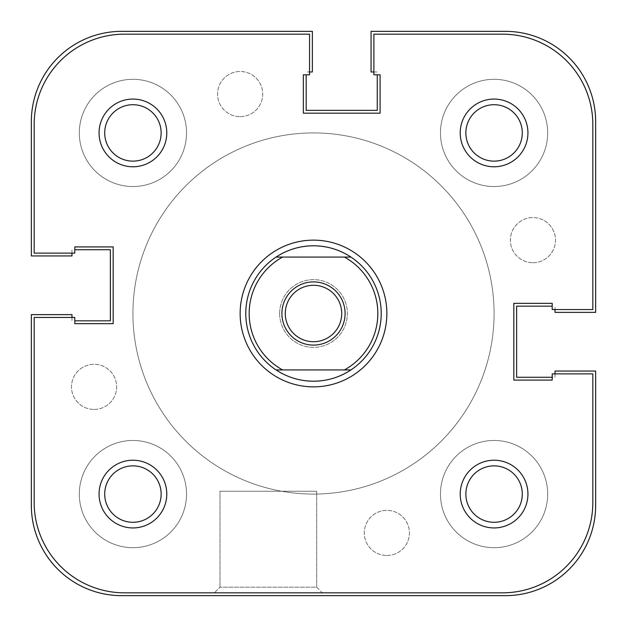<?xml version="1.0" encoding="UTF-8"?>
<svg xmlns="http://www.w3.org/2000/svg" width="627" height="627" viewBox="0 0 627 627"><rect width="100%" height="100%" fill="white"/><g stroke="black" fill="none" stroke-linecap="round" stroke-linejoin="round"><path stroke-width="0.47" stroke-dasharray="3.13 2.35" d="M166.782 494.076A33.858 33.858 0 0 0 132.924 460.218A33.858 33.858 0 0 0 99.066 494.076A33.858 33.858 0 0 0 132.924 527.934A33.858 33.858 0 0 0 166.782 494.076M104.709 494.076A28.215 28.215 0 0 1 132.924 465.861A28.215 28.215 0 0 1 161.139 494.076A28.215 28.215 0 0 0 132.924 465.861A28.215 28.215 0 0 0 104.709 494.076A28.215 28.215 0 0 0 132.924 522.291A28.215 28.215 0 0 0 161.139 494.076A28.215 28.215 0 0 1 132.924 522.291A28.215 28.215 0 0 1 104.709 494.076A28.215 28.215 0 0 1 132.924 465.861A28.215 28.215 0 0 1 161.139 494.076A28.215 28.215 0 0 1 132.924 522.291A28.215 28.215 0 0 1 104.709 494.076M527.934 494.076A33.858 33.858 0 0 0 494.076 460.218A33.858 33.858 0 0 0 460.218 494.076A33.858 33.858 0 0 0 494.076 527.934A33.858 33.858 0 0 0 527.934 494.076M465.861 494.076A28.215 28.215 0 0 1 494.076 465.861A28.215 28.215 0 0 1 522.291 494.076A28.215 28.215 0 0 0 494.076 465.861A28.215 28.215 0 0 0 465.861 494.076A28.215 28.215 0 0 0 494.076 522.291A28.215 28.215 0 0 0 522.291 494.076A28.215 28.215 0 0 1 494.076 522.291A28.215 28.215 0 0 1 465.861 494.076A28.215 28.215 0 0 1 494.076 465.861A28.215 28.215 0 0 1 522.291 494.076A28.215 28.215 0 0 1 494.076 522.291A28.215 28.215 0 0 1 465.861 494.076M166.782 132.924A33.858 33.858 0 0 0 132.924 99.066A33.858 33.858 0 0 0 99.066 132.924A33.858 33.858 0 0 0 132.924 166.782A33.858 33.858 0 0 0 166.782 132.924M104.709 132.924A28.215 28.215 0 0 1 132.924 104.709A28.215 28.215 0 0 1 161.139 132.924A28.215 28.215 0 0 0 132.924 104.709A28.215 28.215 0 0 0 104.709 132.924A28.215 28.215 0 0 0 132.924 161.139A28.215 28.215 0 0 0 161.139 132.924A28.215 28.215 0 0 1 132.924 161.139A28.215 28.215 0 0 1 104.709 132.924A28.215 28.215 0 0 1 132.924 104.709A28.215 28.215 0 0 1 161.139 132.924A28.215 28.215 0 0 1 132.924 161.139A28.215 28.215 0 0 1 104.709 132.924M527.934 132.924A33.858 33.858 0 0 0 494.076 99.066A33.858 33.858 0 0 0 460.218 132.924A33.858 33.858 0 0 0 494.076 166.782A33.858 33.858 0 0 0 527.934 132.924M465.861 132.924A28.215 28.215 0 0 1 494.076 104.709A28.215 28.215 0 0 1 522.291 132.924A28.215 28.215 0 0 0 494.076 104.709A28.215 28.215 0 0 0 465.861 132.924A28.215 28.215 0 0 0 494.076 161.139A28.215 28.215 0 0 0 522.291 132.924A28.215 28.215 0 0 1 494.076 161.139A28.215 28.215 0 0 1 465.861 132.924A28.215 28.215 0 0 1 494.076 104.709A28.215 28.215 0 0 1 522.291 132.924A28.215 28.215 0 0 1 494.076 161.139A28.215 28.215 0 0 1 465.861 132.924M316.698 587.186L322.341 592.828L214.371 592.828L322.341 592.828L214.371 592.828L322.341 592.828L316.698 587.186L220.014 587.186L214.371 592.828L220.014 587.186L316.698 587.186L220.014 587.186L316.698 587.186L316.698 491.254L220.014 491.254L220.014 587.186L220.014 491.254L316.698 491.254L316.698 587.186M494.076 313.5A180.576 180.576 0 0 1 313.5 494.076A180.576 180.576 0 0 1 132.924 313.5A180.576 180.576 0 0 1 313.5 132.924A180.576 180.576 0 0 1 494.076 313.5A180.576 180.576 0 0 1 313.5 494.076A180.576 180.576 0 0 1 132.924 313.5A180.576 180.576 0 0 1 313.5 132.924A180.576 180.576 0 0 1 494.076 313.5A180.576 180.576 0 0 0 313.5 132.924A180.576 180.576 0 0 0 132.924 313.5A180.576 180.576 0 0 0 313.5 494.076A180.576 180.576 0 0 0 494.076 313.5A180.576 180.576 0 0 0 313.5 132.924A180.576 180.576 0 0 0 132.924 313.5A180.576 180.576 0 0 0 313.5 494.076A180.576 180.576 0 0 0 494.076 313.5M279.642 313.5A33.858 33.858 0 0 1 313.5 279.642A33.858 33.858 0 0 1 347.358 313.5A33.858 33.858 0 0 1 313.5 347.358A33.858 33.858 0 0 1 279.642 313.5A33.858 33.858 0 0 1 313.5 279.642A33.858 33.858 0 0 1 347.358 313.5A33.858 33.858 0 0 1 313.5 347.358A33.858 33.858 0 0 1 279.642 313.5M592.828 124.46L592.828 309.55L592.828 124.46A90.288 90.288 0 0 0 502.541 34.172L373.88 34.172L502.541 34.172A90.288 90.288 0 0 1 592.828 124.46L592.828 309.55L552.199 309.55L592.828 309.55L552.199 309.55L552.199 303.343L552.199 309.55L552.199 303.343L513.827 303.343L552.199 303.343L513.827 303.343L513.827 380.087L513.827 303.343L513.827 380.087L552.199 380.087L513.827 380.087L552.199 380.087L552.199 373.88L552.199 380.087L552.199 373.88L592.828 373.88L552.199 373.88L592.828 373.88L592.828 502.541A90.288 90.288 0 0 1 502.541 592.828A90.288 90.288 0 0 0 592.828 502.541A90.288 90.288 0 0 1 502.541 592.828L124.46 592.828A90.288 90.288 0 0 1 34.172 502.541L34.172 317.45L34.172 502.541A90.288 90.288 0 0 0 124.46 592.828A90.288 90.288 0 0 1 34.172 502.541L34.172 317.45L74.801 317.45L34.172 317.45L74.801 317.45L74.801 323.657L74.801 317.45L74.801 323.657L113.173 323.657L74.801 323.657L113.173 323.657L113.173 246.913L113.173 323.657L113.173 246.913L74.801 246.913L113.173 246.913L74.801 246.913L74.801 253.12L74.801 246.913L74.801 253.12L34.172 253.12L34.172 124.46L34.172 253.12L74.801 253.12L34.172 253.12L34.172 124.46A90.288 90.288 0 0 1 124.46 34.172L309.55 34.172L124.46 34.172A90.288 90.288 0 0 0 34.172 124.46A90.288 90.288 0 0 1 124.46 34.172L309.55 34.172L309.55 74.801L309.55 34.172L309.55 74.801L303.343 74.801L309.55 74.801L303.343 74.801L303.343 113.173L303.343 74.801L303.343 113.173L380.087 113.173L303.343 113.173L380.087 113.173L380.087 74.801L380.087 113.173L380.087 74.801L373.88 74.801L380.087 74.801L373.88 74.801L373.88 34.172L373.88 74.801L373.88 34.172L502.541 34.172A90.288 90.288 0 0 1 592.828 124.46M494.076 547.684A53.608 53.608 0 0 0 547.684 494.076A53.608 53.608 0 0 0 494.076 440.467A53.608 53.608 0 0 0 440.467 494.076A53.608 53.608 0 0 0 494.076 547.684A53.608 53.608 0 0 0 547.684 494.076A53.608 53.608 0 0 0 494.076 440.467A53.608 53.608 0 0 0 440.467 494.076A53.608 53.608 0 0 0 494.076 547.684M494.076 186.532A53.608 53.608 0 0 0 547.684 132.924A53.608 53.608 0 0 0 494.076 79.316A53.608 53.608 0 0 0 440.467 132.924A53.608 53.608 0 0 0 494.076 186.532A53.608 53.608 0 0 0 547.684 132.924A53.608 53.608 0 0 0 494.076 79.316A53.608 53.608 0 0 0 440.467 132.924A53.608 53.608 0 0 0 494.076 186.532M132.924 186.532A53.608 53.608 0 0 0 186.532 132.924A53.608 53.608 0 0 0 132.924 79.316A53.608 53.608 0 0 0 79.316 132.924A53.608 53.608 0 0 0 132.924 186.532A53.608 53.608 0 0 0 186.532 132.924A53.608 53.608 0 0 0 132.924 79.316A53.608 53.608 0 0 0 79.316 132.924A53.608 53.608 0 0 0 132.924 186.532M132.924 547.684A53.608 53.608 0 0 0 186.532 494.076A53.608 53.608 0 0 0 132.924 440.467A53.608 53.608 0 0 0 79.316 494.076A53.608 53.608 0 0 0 132.924 547.684A53.608 53.608 0 0 0 186.532 494.076A53.608 53.608 0 0 0 132.924 440.467A53.608 53.608 0 0 0 79.316 494.076A53.608 53.608 0 0 0 132.924 547.684M313.5 494.076A180.576 180.576 0 0 0 494.076 313.5A180.576 180.576 0 0 0 313.5 132.924A180.576 180.576 0 0 0 132.924 313.5A180.576 180.576 0 0 0 313.5 494.076A180.576 180.576 0 0 0 494.076 313.5A180.576 180.576 0 0 0 313.5 132.924A180.576 180.576 0 0 0 132.924 313.5A180.576 180.576 0 0 0 313.5 494.076A180.576 180.576 0 0 0 494.076 313.5A180.576 180.576 0 0 0 313.5 132.924A180.576 180.576 0 0 0 132.924 313.5A180.576 180.576 0 0 0 313.5 494.076A180.576 180.576 0 0 0 494.076 313.5A180.576 180.576 0 0 0 313.5 132.924A180.576 180.576 0 0 0 132.924 313.5A180.576 180.576 0 0 0 313.5 494.076M94.074 409.431A22.572 22.572 0 0 0 116.646 386.859A22.572 22.572 0 0 0 94.074 364.287A22.572 22.572 0 0 0 71.502 386.859A22.572 22.572 0 0 0 94.074 409.431A22.572 22.572 0 0 0 116.646 386.859A22.572 22.572 0 0 0 94.074 364.287A22.572 22.572 0 0 0 71.502 386.859A22.572 22.572 0 0 0 94.074 409.431M240.141 116.646A22.572 22.572 0 0 0 262.713 94.074A22.572 22.572 0 0 0 240.141 71.502A22.572 22.572 0 0 0 217.569 94.074A22.572 22.572 0 0 0 240.141 116.646A22.572 22.572 0 0 0 262.713 94.074A22.572 22.572 0 0 0 240.141 71.502A22.572 22.572 0 0 0 217.569 94.074A22.572 22.572 0 0 0 240.141 116.646M532.926 262.713A22.572 22.572 0 0 0 555.498 240.141A22.572 22.572 0 0 0 532.926 217.569A22.572 22.572 0 0 0 510.354 240.141A22.572 22.572 0 0 0 532.926 262.713A22.572 22.572 0 0 0 555.498 240.141A22.572 22.572 0 0 0 532.926 217.569A22.572 22.572 0 0 0 510.354 240.141A22.572 22.572 0 0 0 532.926 262.713M386.859 555.498A22.572 22.572 0 0 0 409.431 532.926A22.572 22.572 0 0 0 386.859 510.354A22.572 22.572 0 0 0 364.287 532.926A22.572 22.572 0 0 0 386.859 555.498A22.572 22.572 0 0 0 409.431 532.926A22.572 22.572 0 0 0 386.859 510.354A22.572 22.572 0 0 0 364.287 532.926A22.572 22.572 0 0 0 386.859 555.498M71.98 317.45L71.98 320.836L71.98 314.629L31.35 314.629L31.35 505.362A90.288 90.288 0 0 0 121.638 595.65L505.362 595.65A90.288 90.288 0 0 0 595.65 505.362L595.65 371.059L555.02 371.059L555.02 377.266L516.648 377.266L516.648 306.164L552.199 306.164M555.02 373.88L555.02 377.266L552.199 377.266M373.88 71.98L377.266 71.98L371.059 71.98L371.059 31.35L505.362 31.35A90.288 90.288 0 0 1 595.65 121.638L595.65 312.371L555.02 312.371L555.02 306.164L555.02 309.55M377.266 74.801L377.266 110.352L306.164 110.352L306.164 74.801M71.98 253.12L71.98 249.734L71.98 255.941L31.35 255.941L31.35 121.638A90.288 90.288 0 0 1 121.638 31.35L312.371 31.35L312.371 71.98L306.164 71.98L309.55 71.98M74.801 249.734L110.352 249.734L110.352 320.836L74.801 320.836M350.932 369.93A67.716 67.716 0 0 0 350.932 257.07M276.068 257.07A67.716 67.716 0 0 0 276.068 369.93M316.698 491.254L220.014 491.254L316.698 491.254M381.216 313.5A67.716 67.716 0 0 0 313.5 245.784A67.716 67.716 0 0 0 245.784 313.5A67.716 67.716 0 0 0 313.5 381.216A67.716 67.716 0 0 0 381.216 313.5M341.715 313.5A28.215 28.215 0 0 0 313.5 285.285A28.215 28.215 0 0 0 285.285 313.5A28.215 28.215 0 0 0 313.5 341.715A28.215 28.215 0 0 0 341.715 313.5M313.5 245.784A67.716 67.716 0 0 0 245.784 313.5A67.716 67.716 0 0 0 313.5 381.216A67.716 67.716 0 0 0 381.216 313.5A67.716 67.716 0 0 0 313.5 245.784M344.388 369.93L282.612 369.93M344.388 257.07L282.612 257.07"/><path stroke-width="0.94" d="M71.98 317.45L71.98 314.629L31.35 314.629L31.35 505.362A90.288 90.288 0 0 0 121.638 595.65L505.362 595.65A90.288 90.288 0 0 0 595.65 505.362L595.65 371.059L555.02 371.059L555.02 373.88M552.199 377.266L516.648 377.266L516.648 306.164L552.199 306.164M373.88 71.98L371.059 71.98L371.059 31.35L505.362 31.35A90.288 90.288 0 0 1 595.65 121.638L595.65 312.371L555.02 312.371L555.02 309.55M377.266 74.801L377.266 110.352L306.164 110.352L306.164 74.801M71.98 253.12L71.98 255.941L31.35 255.941L31.35 121.638A90.288 90.288 0 0 1 121.638 31.35L312.371 31.35L312.371 71.98L309.55 71.98M74.801 249.734L110.352 249.734L110.352 320.836L74.801 320.836M460.218 132.924A33.858 33.858 0 0 1 494.076 99.066A33.858 33.858 0 0 1 527.934 132.924A33.858 33.858 0 0 1 494.076 166.782A33.858 33.858 0 0 1 460.218 132.924M522.291 132.924A28.215 28.215 0 0 0 494.076 104.709A28.215 28.215 0 0 0 465.861 132.924A28.215 28.215 0 0 0 494.076 161.139A28.215 28.215 0 0 0 522.291 132.924M99.066 494.076A33.858 33.858 0 0 1 132.924 460.218A33.858 33.858 0 0 1 166.782 494.076A33.858 33.858 0 0 1 132.924 527.934A33.858 33.858 0 0 1 99.066 494.076M161.139 494.076A28.215 28.215 0 0 0 132.924 465.861A28.215 28.215 0 0 0 104.709 494.076A28.215 28.215 0 0 0 132.924 522.291A28.215 28.215 0 0 0 161.139 494.076M99.066 132.924A33.858 33.858 0 0 1 132.924 99.066A33.858 33.858 0 0 1 166.782 132.924A33.858 33.858 0 0 1 132.924 166.782A33.858 33.858 0 0 1 99.066 132.924M161.139 132.924A28.215 28.215 0 0 0 132.924 104.709A28.215 28.215 0 0 0 104.709 132.924A28.215 28.215 0 0 0 132.924 161.139A28.215 28.215 0 0 0 161.139 132.924M460.218 494.076A33.858 33.858 0 0 1 494.076 460.218A33.858 33.858 0 0 1 527.934 494.076A33.858 33.858 0 0 1 494.076 527.934A33.858 33.858 0 0 1 460.218 494.076M522.291 494.076A28.215 28.215 0 0 0 494.076 465.861A28.215 28.215 0 0 0 465.861 494.076A28.215 28.215 0 0 0 494.076 522.291A28.215 28.215 0 0 0 522.291 494.076M240.141 313.5A73.359 73.359 0 0 1 313.5 240.141A73.359 73.359 0 0 1 386.859 313.5A73.359 73.359 0 0 1 313.5 386.859A73.359 73.359 0 0 1 240.141 313.5M350.932 369.93L344.388 369.93A64.33 64.33 0 0 0 344.388 257.07L350.932 257.07A67.716 67.716 0 0 0 276.068 257.07L282.612 257.07A64.33 64.33 0 0 0 282.612 369.93L276.068 369.93A67.716 67.716 0 0 0 350.932 369.93C339.56 377.36 327.082 381.122 313.5 381.216C299.918 381.122 287.44 377.36 276.068 369.93A67.716 67.716 0 0 1 276.068 257.07C287.44 249.64 299.918 245.878 313.5 245.784C327.082 245.878 339.56 249.64 350.932 257.07A67.716 67.716 0 0 1 350.932 369.93L276.068 369.93M34.172 317.45L34.172 502.541A90.288 90.288 0 0 0 124.46 592.828L502.541 592.828A90.288 90.288 0 0 0 592.828 502.541L592.828 373.88L552.199 373.88L552.199 380.087L513.827 380.087L513.827 303.343L552.199 303.343L552.199 309.55L592.828 309.55L592.828 124.46A90.288 90.288 0 0 0 502.541 34.172L373.88 34.172L373.88 74.801L380.087 74.801L380.087 113.173L303.343 113.173L303.343 74.801L309.55 74.801L309.55 34.172L124.46 34.172A90.288 90.288 0 0 0 34.172 124.46L34.172 253.12L74.801 253.12L74.801 246.913L113.173 246.913L113.173 323.657L74.801 323.657L74.801 317.45L34.172 317.45M281.899 313.5A31.601 31.601 0 0 1 313.5 281.899A31.601 31.601 0 0 1 345.101 313.5A31.601 31.601 0 0 1 313.5 345.101A31.601 31.601 0 0 1 281.899 313.5M341.715 313.5A28.215 28.215 0 0 0 313.5 285.285A28.215 28.215 0 0 0 285.285 313.5A28.215 28.215 0 0 0 313.5 341.715A28.215 28.215 0 0 0 341.715 313.5M350.932 257.07L276.068 257.07"/></g></svg>
